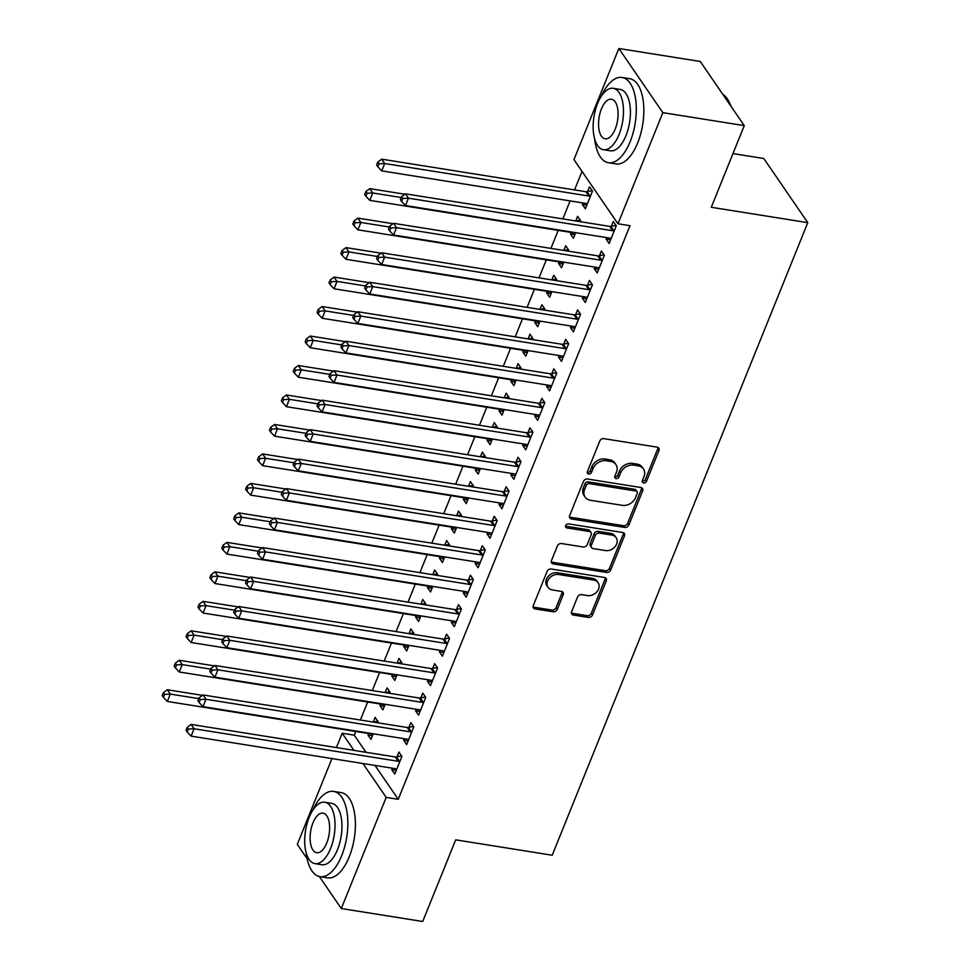 <?xml version="1.0" encoding="UTF-8"?>
<svg xmlns="http://www.w3.org/2000/svg" width="970" height="970" viewBox="0 0 970 970"><rect width="100%" height="100%" fill="white"/><g stroke="black" fill="none" stroke-linecap="round" stroke-linejoin="round"><path stroke-width="1.45" d="M643.644 482.951A2.376 1.879 145.6 0 0 646.529 481.253L658.945 450.516A3.395 2.692 145.6 0 0 658.788 448.128A3.395 2.692 145.6 0 0 657.163 447.146L603.886 438.658A3.395 2.692 145.6 0 0 599.751 441.083L587.335 471.82A2.376 1.879 145.6 0 0 591.47 472.475L593.082 468.498A10.852 8.609 145.6 0 1 606.298 460.75L610.736 461.465A10.852 8.609 145.6 0 1 615.938 464.582A10.852 8.609 145.6 0 1 616.471 472.232L614.859 476.209A2.376 1.879 145.6 0 0 619.005 476.864L620.606 472.887A10.852 8.609 145.6 0 1 633.822 465.139L638.26 465.842A10.852 8.609 145.6 0 1 643.462 468.971A10.852 8.609 145.6 0 1 643.995 476.609L642.382 480.599A2.376 1.879 145.6 0 0 643.644 482.951M642.237 481.168A2.376 1.879 145.6 0 0 645.341 479.519L657.757 448.783A3.395 2.692 145.6 0 0 657.975 447.412M587.189 472.402A2.376 1.879 145.6 0 0 590.281 470.741L591.894 466.764L593.082 468.498M614.713 476.779A2.376 1.879 145.6 0 0 617.817 475.13L619.418 471.153L620.606 472.887M571.621 611.67A3.395 2.692 145.6 0 0 571.791 614.058A3.395 2.692 145.6 0 0 573.415 615.041L588.366 617.417A3.395 2.692 145.6 0 0 592.488 615.004L606.286 580.86A3.395 2.692 145.6 0 0 606.129 578.472A3.395 2.692 145.6 0 0 604.492 577.489L551.215 569.002A3.395 2.692 145.6 0 0 547.092 571.427L533.294 605.571A3.395 2.692 145.6 0 0 533.464 607.96A3.395 2.692 145.6 0 0 535.088 608.93L553.142 611.803A3.395 2.692 145.6 0 0 557.265 609.39L563.17 594.78A3.395 2.692 145.6 0 0 563.012 592.391A3.395 2.692 145.6 0 0 561.387 591.409L552.427 589.978A9.069 7.19 145.6 0 1 548.074 587.371A9.069 7.19 145.6 0 1 549.178 578.411A9.069 7.19 145.6 0 1 558.684 574.507L593.761 580.096A9.069 7.19 145.6 0 1 598.114 582.703A9.069 7.19 145.6 0 1 597.011 591.664A9.069 7.19 145.6 0 1 587.505 595.568L581.66 594.646A3.395 2.692 145.6 0 0 577.526 597.059L571.621 611.67M375.014 765.439L398.246 799.316L630.003 225.695L617.951 223.779L573.949 159.626L618.848 48.5L662.849 112.653L617.951 223.779M398.246 799.316L386.193 797.401L341.294 908.526L319.348 876.54M618.848 48.5L700.267 61.474L744.269 125.627L711.277 207.277L807.78 222.651L552.197 855.225L455.694 839.85L422.714 921.5L341.294 908.526M744.269 125.627L662.849 112.653M624.716 527.438A3.395 2.692 145.6 0 0 628.851 525.012L642.649 490.881A3.395 2.692 145.6 0 0 642.479 488.48A3.395 2.692 145.6 0 0 640.855 487.51L587.577 479.022A3.395 2.692 145.6 0 0 583.443 481.435L569.645 515.579A3.395 2.692 145.6 0 0 569.814 517.968A3.395 2.692 145.6 0 0 571.439 518.95L624.716 527.438L623.528 525.704A3.395 2.692 145.6 0 0 627.663 523.279L641.449 489.147A3.395 2.692 145.6 0 0 641.667 487.777M624.462 535.864L610.676 570.008A3.395 2.692 145.6 0 1 606.541 572.433L553.264 563.934A3.395 2.692 145.6 0 1 551.639 562.964A3.395 2.692 145.6 0 1 551.469 560.575L557.374 545.964A3.395 2.692 145.6 0 1 561.509 543.539L583.115 546.983A3.395 2.692 145.6 0 0 587.238 544.558L591.154 534.87A3.395 2.692 145.6 0 0 590.997 532.481A3.395 2.692 145.6 0 0 589.372 531.499L566.868 527.922A2.376 1.879 145.6 0 1 568.505 523.873L622.679 532.506A3.395 2.692 145.6 0 1 624.304 533.476A3.395 2.692 145.6 0 1 624.462 535.864L623.273 534.13L609.487 568.274L610.676 570.008M807.78 222.651L763.778 158.498L732.968 153.587M404.308 738.728L403.69 740.268L406.66 744.596L413.802 726.906L410.831 722.577L408.904 727.354M389.588 693.307L390.025 692.24L387.054 687.9L385.151 692.604M380.531 704.062L379.913 705.59L384.35 706.293M385.151 704.305L382.883 709.919L379.913 705.59M428.122 679.776L427.503 681.304L430.474 685.644L437.628 667.954L434.657 663.625L432.729 668.391M413.414 634.356L413.85 633.289L410.868 628.948L408.976 633.653M404.344 645.098L403.726 646.638L408.164 647.342M408.964 645.353L406.697 650.967L403.726 646.638M451.947 620.824L451.329 622.352L454.299 626.693L461.441 609.002L458.47 604.674L456.543 609.439M437.228 575.404L437.664 574.325L434.693 569.996L432.79 574.689M428.17 586.147L427.552 587.687L431.989 588.39M432.79 586.401L430.522 592.015L427.552 587.687M475.761 561.872L475.142 563.4L478.113 567.741L485.267 550.051L482.296 545.71L480.368 550.487M461.053 516.452L461.478 515.373L458.507 511.044L456.615 515.737M451.984 527.195L451.365 528.723L455.803 529.438M456.603 527.438L454.336 533.063L451.365 528.723M499.586 502.921L498.968 504.448L501.939 508.777L509.08 491.099L506.11 486.758L504.182 491.535M484.867 457.488L485.303 456.421L482.332 452.093L480.429 456.785M475.797 468.243L475.179 469.771L479.616 470.486M480.429 468.486L478.161 474.112L475.179 469.771M523.4 443.969L522.781 445.497L525.752 449.825L532.906 432.147L529.923 427.806L527.995 432.584M508.692 398.537L509.117 397.47L506.146 393.129L504.254 397.833M499.623 409.291L499.004 410.819L503.442 411.522M504.242 409.534L501.975 415.148L499.004 410.819M547.225 385.005L546.607 386.545L549.578 390.874L556.719 373.183L553.749 368.855L551.821 373.62M532.506 339.585L532.942 338.518L529.972 334.177L528.068 338.882M523.436 350.34L522.818 351.867L527.256 352.571M528.068 350.582L525.788 356.196L522.818 351.867M571.039 326.053L570.421 327.581L573.391 331.922L580.533 314.231L577.562 309.903L575.634 314.668M556.331 280.633L556.756 279.554L553.785 275.225L551.894 279.93M547.262 291.376L546.643 292.916L551.081 293.619M551.881 291.63L549.614 297.244L546.643 292.916M594.852 267.102L594.234 268.629L597.217 272.97L604.358 255.28L601.388 250.951L599.46 255.716M580.145 221.681L580.581 220.602L577.611 216.274L575.707 220.966M571.075 232.424L570.457 233.952L574.895 234.667M575.707 232.679L573.428 238.293L570.457 233.952M355.747 731.489L354.256 735.175L366.005 752.296M582.036 171.411L574.555 189.902M570.117 200.899L562.842 218.917M558.211 230.375L550.924 248.393M546.304 259.851L539.017 277.869M534.385 289.327L527.11 307.344M522.478 318.803L515.203 336.832M510.572 348.279L503.284 366.308M498.665 377.754L491.378 395.784M486.746 407.242L479.471 425.26M474.839 436.718L467.564 454.736M462.933 466.194L455.657 484.212M451.026 495.67L443.739 513.688M439.119 525.146L431.832 543.164M427.2 554.622L419.925 572.639M415.293 584.098L408.018 602.115M403.387 613.573L396.099 631.591M391.48 643.049L384.193 661.067M379.561 672.525L372.286 690.555M367.654 702.001L360.379 720.031M582.982 202.948L582.364 204.476L585.346 208.817L592.488 191.126L589.517 186.798L587.59 191.563M606.771 237.626L606.153 239.153L609.124 243.494L616.265 225.804L613.295 221.475L611.367 226.24M568.238 251.157L568.662 250.078L565.692 245.749L563.8 250.442M559.169 261.9L558.55 263.44L562.988 264.143M563.788 262.155L561.521 267.768L558.55 263.44M582.946 296.577L582.327 298.105L585.298 302.446L592.452 284.756L589.481 280.427L587.553 285.192M544.412 310.109L544.849 309.042L541.878 304.701L539.975 309.406M535.355 320.852L534.737 322.392L539.174 323.095M539.975 321.106L537.707 326.72L534.737 322.392M559.132 355.529L558.514 357.069L561.484 361.398L568.626 343.707L565.655 339.379L563.728 344.144M520.599 369.061L521.035 367.994L518.053 363.653L516.161 368.357M511.529 379.816L510.911 381.343L515.349 382.047M516.149 380.058L513.882 385.672L510.911 381.343M535.307 414.481L534.688 416.021L537.659 420.349L544.813 402.671L541.842 398.33L539.914 403.108M496.773 428.012L497.21 426.945L494.239 422.605L492.336 427.309M487.716 438.767L487.098 440.295L491.535 440.998M492.336 439.01L490.068 444.636L487.098 440.295M511.493 473.445L510.875 474.973L513.845 479.301L520.987 461.623L518.016 457.282L516.088 462.059M472.96 486.964L473.396 485.897L470.426 481.569L468.522 486.261M463.89 497.719L463.272 499.247L467.71 499.962M468.522 497.962L466.243 503.588L463.272 499.247M487.667 532.397L487.049 533.924L490.032 538.265L497.173 520.575L494.203 516.234L492.275 521.011M449.146 545.928L449.571 544.849L446.6 540.52L444.709 545.213M440.077 556.671L439.458 558.199L443.896 558.914M444.696 556.925L442.429 562.539L439.458 558.199M463.854 591.348L463.236 592.876L466.206 597.217L473.348 579.526L470.377 575.198L468.449 579.963M425.321 604.88L425.757 603.801L422.787 599.472L420.883 604.164M416.251 615.623L415.633 617.162L420.071 617.866M420.883 615.877L418.603 621.491L415.633 617.162M440.041 650.3L439.422 651.828L442.393 656.169L449.534 638.478L446.564 634.15L444.636 638.915M401.507 663.832L401.932 662.765L398.961 658.424L397.07 663.128M392.438 674.574L391.819 676.114L396.257 676.817M397.057 674.829L394.79 680.443L391.819 676.114M416.215 709.252L415.596 710.792L418.567 715.12L425.721 697.43L422.738 693.101L420.81 697.866M377.682 722.783L378.118 721.716L375.147 717.376L373.244 722.08M368.612 733.538L367.994 735.066L372.432 735.769M373.244 733.781L370.976 739.395L367.994 735.066M392.401 768.204L391.783 769.743L394.754 774.072L401.895 756.394L398.925 752.053L396.997 756.83M336.408 747.579L342.192 733.247L353.941 750.38M362.95 763.511L386.193 797.401M307.114 858.692L297.293 844.373L331.958 758.576M354.256 735.175L342.192 733.247M582.364 204.476L586.801 205.191M606.153 239.153L610.591 239.869M594.234 268.629L598.672 269.345M582.327 298.105L586.765 298.821M570.421 327.581L574.858 328.296M558.514 357.069L562.952 357.772M546.607 386.545L551.045 387.248M534.688 416.021L539.126 416.724M522.781 445.497L527.219 446.2M510.875 474.973L515.312 475.676M498.968 504.448L503.406 505.152M487.049 533.924L491.487 534.628M475.142 563.4L479.58 564.103M463.236 592.876L467.673 593.591M451.329 622.352L455.767 623.067M439.422 651.828L443.86 652.543M427.503 681.304L431.941 682.019M415.596 710.792L420.034 711.495M403.69 740.268L408.127 740.971M391.783 769.743L396.221 770.447M643.462 468.971L642.273 467.237A10.852 8.609 145.6 0 0 637.072 464.109L638.26 465.842M619.418 471.153A10.852 8.609 145.6 0 1 632.634 463.405L637.072 464.109M615.938 464.582L614.75 462.848A10.852 8.609 145.6 0 0 609.548 459.731L610.736 461.465M591.894 466.764A10.852 8.609 145.6 0 1 605.11 459.016L609.548 459.731M569.438 516.949A3.395 2.692 145.6 0 0 570.251 517.216L623.528 525.704M637.217 493.403A2.376 1.879 145.6 0 0 635.956 491.038L589.19 483.593A2.376 1.879 145.6 0 0 586.304 485.279L584.607 489.474A10.852 8.609 145.6 0 0 585.128 497.125A10.852 8.609 145.6 0 0 590.342 500.253L622.303 505.346A10.852 8.609 145.6 0 0 635.52 497.598L637.217 493.403M637.096 491.729L635.908 489.995A2.376 1.879 145.6 0 0 634.768 489.304L635.956 491.038M585.128 497.125L583.94 495.391A10.852 8.609 145.6 0 1 583.419 487.74L585.116 483.545A2.376 1.879 145.6 0 1 588.002 481.86L634.768 489.304M551.263 561.945A3.395 2.692 145.6 0 0 552.075 562.2L605.353 570.699A3.395 2.692 145.6 0 0 609.487 568.274M590.997 532.481L589.808 530.748A3.395 2.692 145.6 0 0 588.172 529.765L565.68 526.189L566.868 527.922M605.535 550.56A9.069 7.19 145.6 0 0 615.041 546.643A9.069 7.19 145.6 0 0 616.144 537.695A9.069 7.19 145.6 0 0 611.791 535.076L599.436 533.112A3.395 2.692 145.6 0 0 595.301 535.525L591.385 545.225A3.395 2.692 145.6 0 0 591.554 547.613A3.395 2.692 145.6 0 0 593.179 548.583L605.535 550.56M616.144 537.695L614.956 535.961A9.069 7.19 145.6 0 0 610.603 533.342L611.791 535.076M591.554 547.613L590.366 545.88A3.395 2.692 145.6 0 1 590.196 543.491L594.113 533.791A3.395 2.692 145.6 0 1 598.235 531.378L610.603 533.342M623.273 534.13A3.395 2.692 145.6 0 0 623.48 532.76M598.114 582.703L596.926 580.969A9.069 7.19 145.6 0 0 592.573 578.362L593.761 580.096M548.074 587.371L546.886 585.637A9.069 7.19 145.6 0 1 547.989 576.677A9.069 7.19 145.6 0 1 557.495 572.773L592.573 578.362M533.088 606.929A3.395 2.692 145.6 0 0 533.9 607.196L551.954 610.069A3.395 2.692 145.6 0 0 556.077 607.656L561.982 593.046A3.395 2.692 145.6 0 0 562.188 591.676M571.415 613.04A3.395 2.692 145.6 0 0 572.227 613.307L587.177 615.683A3.395 2.692 145.6 0 0 591.3 613.27L605.098 579.126A3.395 2.692 145.6 0 0 605.304 577.756M592.161 190.641L587.08 191.672A3.456 2.74 -34.4 0 1 585.868 191.708L381.707 159.165L384.678 163.506L381.707 170.878L585.856 203.409A3.456 2.74 -34.4 0 1 586.899 203.797L587.274 204.039M590.56 195.904L590.051 196.001A3.456 2.74 -34.4 0 1 588.838 196.037L384.678 163.506L378.979 163.785L377.791 162.051L376.59 165.009L377.791 166.743L378.979 163.785M381.707 170.878L377.791 166.743M377.791 162.051L381.707 159.165M612.616 230.714L609.645 226.374L405.484 193.842L408.455 198.183L612.616 230.714A3.456 2.74 145.6 0 0 613.828 230.678L614.337 230.581M402.756 198.462L401.568 196.728L400.38 199.674L401.568 201.408L402.756 198.462L408.455 198.183L405.484 205.543L609.633 238.087A3.456 2.74 145.6 0 1 610.676 238.474L611.051 238.717M609.645 226.374A3.456 2.74 145.6 0 0 610.857 226.349L615.938 225.319M405.484 193.842L401.568 196.728M401.568 201.408L405.484 205.543M404.939 194.242L369.8 188.641L372.771 192.981L369.788 200.353L573.949 232.885A3.456 2.74 -34.4 0 1 574.992 233.273L575.355 233.515M580.242 220.117L575.889 221.002M401.253 197.516L372.771 192.981L367.072 193.272L365.872 191.539L364.684 194.485L365.872 196.219L367.072 193.272M369.788 200.353L365.872 196.219M365.872 191.539L369.8 188.641M393.032 223.718L357.894 218.129L360.864 222.457L357.882 229.829L562.042 262.361A3.456 2.74 -34.4 0 1 563.073 262.749L563.449 263.003M568.335 249.593L563.982 250.478M389.334 226.992L360.864 222.457L355.153 222.748L353.965 221.014L352.777 223.961L353.965 225.695L355.153 222.748M357.882 229.829L353.965 225.695M353.965 221.014L357.894 218.129M600.709 260.19L597.738 255.85L393.577 223.318L396.548 227.659L600.709 260.19A3.456 2.74 145.6 0 0 601.921 260.154L602.431 260.057M390.849 227.938L389.661 226.204L388.461 229.15L389.661 230.884L390.849 227.938L396.548 227.659L393.577 235.031L597.726 267.562A3.456 2.74 145.6 0 1 598.769 267.95L599.145 268.193M597.738 255.85A3.456 2.74 145.6 0 0 598.951 255.825L604.019 254.795M393.577 223.318L389.661 226.204M389.661 230.884L393.577 235.031M588.79 289.666L585.819 285.338L381.671 252.794L384.641 257.135L588.79 289.666A3.456 2.74 145.6 0 0 590.002 289.63L590.524 289.533M378.943 257.414L377.742 255.68L376.554 258.638L377.742 260.372L378.943 257.414L384.641 257.135L381.659 264.507L585.819 297.038A3.456 2.74 145.6 0 1 586.862 297.426L587.226 297.669M585.819 285.338A3.456 2.74 145.6 0 0 587.032 285.301L592.112 284.271M381.671 252.794L377.742 255.68M377.742 260.372L381.659 264.507M594.61 138.722A43.165 20.164 -80.9 0 0 608.457 162.73A43.165 20.164 -80.9 0 0 630.112 141.778A43.165 20.164 -80.9 0 0 622.037 77.479A43.165 20.164 -80.9 0 0 601.424 95.994M608.457 162.73L615.999 163.93A43.165 20.164 -80.9 0 0 637.654 142.978A43.165 20.164 -80.9 0 0 629.578 78.679L622.037 77.479M613.198 88.306L620.133 89.41A31.076 14.514 99.1 0 1 625.953 135.715A31.076 14.514 99.1 0 1 610.36 150.799L603.425 149.695A31.076 14.514 -80.9 0 0 619.018 134.6A31.076 14.514 -80.9 0 0 613.198 88.306A31.076 14.514 -80.9 0 0 597.605 103.402A31.076 14.514 -80.9 0 0 603.425 149.695M615.21 129.058A20.03 9.348 -80.9 0 0 611.464 99.219A20.03 9.348 -80.9 0 0 601.412 108.943A20.03 9.348 -80.9 0 0 605.159 138.783A20.03 9.348 -80.9 0 0 615.21 129.058M730.616 105.73A43.165 20.164 -80.9 0 0 728.628 101.062A43.165 20.164 -80.9 0 0 722.808 94.332M728.628 101.062L729.149 102.032A42.134 19.679 99.1 0 1 730.956 106.215M306.168 852.654A43.165 20.164 -80.9 0 0 320.003 876.662A43.165 20.164 -80.9 0 0 341.658 855.71A43.165 20.164 -80.9 0 0 333.595 791.411A43.165 20.164 -80.9 0 0 312.97 809.926M320.003 876.662L327.545 877.862A43.165 20.164 -80.9 0 0 349.2 856.91A43.165 20.164 -80.9 0 0 341.137 792.611L333.595 791.411M324.756 802.238L331.691 803.342A31.076 14.514 99.1 0 1 337.499 849.635A31.076 14.514 99.1 0 1 321.907 864.731L314.971 863.627A31.076 14.514 -80.9 0 0 330.564 848.532A31.076 14.514 -80.9 0 0 324.756 802.238A31.076 14.514 -80.9 0 0 309.163 817.322A31.076 14.514 -80.9 0 0 314.971 863.627M326.757 842.991A20.03 9.348 -80.9 0 0 323.022 813.151A20.03 9.348 -80.9 0 0 312.97 822.875A20.03 9.348 -80.9 0 0 316.717 852.715A20.03 9.348 -80.9 0 0 326.757 842.991M381.125 253.206L345.975 247.605L348.957 251.933L345.975 259.305L550.135 291.837A3.456 2.74 -34.4 0 1 551.166 292.225L551.542 292.479M556.428 279.069L552.075 279.954M377.427 256.468L348.957 251.933L343.247 252.224L342.058 250.49L340.87 253.437L342.058 255.171L343.247 252.224M345.975 259.305L342.058 255.171M342.058 250.49L345.975 247.605M369.218 282.682L334.068 277.08L337.039 281.409L334.068 288.781L538.217 321.312A3.456 2.74 -34.4 0 1 539.259 321.713L539.635 321.955M544.522 308.557L540.169 309.43M365.52 285.944L337.039 281.409L331.34 281.7L330.152 279.966L328.963 282.913L330.152 284.646L331.34 281.7M334.068 288.781L330.152 284.646M330.152 279.966L334.068 277.08M576.883 319.142L573.913 314.813L369.764 282.27L372.735 286.611L576.883 319.142A3.456 2.74 145.6 0 0 578.096 319.106L578.605 319.009M367.024 286.89L365.836 285.168L364.647 288.114L365.836 289.848L367.024 286.89L372.735 286.611L369.752 293.983L573.913 326.514A3.456 2.74 145.6 0 1 574.943 326.902L575.319 327.145M573.913 314.813A3.456 2.74 145.6 0 0 575.125 314.777L580.205 313.746M369.764 282.27L365.836 285.168M365.836 289.848L369.752 293.983M564.976 348.618L562.006 344.289L357.845 311.758L360.828 316.087L564.976 348.618A3.456 2.74 145.6 0 0 566.189 348.582L566.698 348.485M355.117 316.378L353.929 314.644L352.74 317.59L353.929 319.324L355.117 316.378L360.828 316.087L357.845 323.459L561.994 355.99A3.456 2.74 145.6 0 1 563.036 356.378L563.412 356.62M562.006 344.289A3.456 2.74 145.6 0 0 563.218 344.253L568.299 343.222M357.845 311.758L353.929 314.644M353.929 319.324L357.845 323.459M357.299 312.158L322.161 306.556L325.132 310.885L322.161 318.257L526.31 350.788A3.456 2.74 -34.4 0 1 527.353 351.188L527.716 351.431M532.603 338.033L528.25 338.906M353.613 315.432L325.132 310.885L319.433 311.176L318.245 309.442L317.044 312.388L318.233 314.122L319.433 311.176M322.161 318.257L318.233 314.122M318.245 309.442L322.161 306.556M553.07 378.094L550.099 373.765L345.938 341.234L348.909 345.562L553.07 378.094A3.456 2.74 145.6 0 0 554.282 378.058L554.791 377.961M343.21 345.853L342.022 344.12L340.834 347.066L342.022 348.8L343.21 345.853L348.909 345.562L345.938 352.934L550.087 385.466A3.456 2.74 145.6 0 1 551.13 385.854L551.506 386.108M550.099 373.765A3.456 2.74 145.6 0 0 551.312 373.729L556.392 372.698M345.938 341.234L342.022 344.12M342.022 348.8L345.938 352.934M345.393 341.634L310.254 336.032L313.225 340.361L310.242 347.733L514.403 380.264A3.456 2.74 -34.4 0 1 515.446 380.664L515.81 380.907M520.696 367.509L516.343 368.382M341.707 344.908L313.225 340.361L307.514 340.652L306.326 338.918L305.138 341.864L306.326 343.598L307.514 340.652M310.242 347.733L306.326 343.598M306.326 338.918L310.254 336.032M541.163 407.57L538.18 403.241L334.032 370.71L337.002 375.038L541.163 407.57A3.456 2.74 145.6 0 0 542.375 407.545L542.885 407.436M331.303 375.329L330.115 373.595L328.915 376.542L330.103 378.276L331.303 375.329L337.002 375.038L334.032 382.41L538.18 414.942A3.456 2.74 145.6 0 1 539.223 415.342L539.587 415.584M538.18 403.241A3.456 2.74 145.6 0 0 539.393 403.205L544.473 402.186M334.032 370.71L330.115 373.595M330.103 378.276L334.032 382.41M333.486 371.11L298.348 365.508L301.318 369.837L298.336 377.209L502.496 409.74A3.456 2.74 -34.4 0 1 503.527 410.14L503.903 410.383M508.789 396.985L504.436 397.858M329.788 374.384L301.318 369.837L295.608 370.128L294.419 368.394L293.231 371.34L294.419 373.074L295.608 370.128M298.336 377.209L294.419 373.074M294.419 368.394L298.348 365.508M321.579 400.586L286.429 394.984L289.399 399.325L286.429 406.685L490.577 439.228A3.456 2.74 -34.4 0 1 491.62 439.616L491.996 439.859M496.882 426.461L492.53 427.333M317.881 403.859L289.399 399.325L283.701 399.604L282.512 397.87L281.324 400.816L282.512 402.55L283.701 399.604M286.429 406.685L282.512 402.55M282.512 397.87L286.429 394.984M309.66 430.062L274.522 424.46L277.493 428.801L274.522 436.161L478.671 468.704A3.456 2.74 -34.4 0 1 479.713 469.092L480.089 469.334M484.976 455.936L480.611 456.809M305.974 433.335L277.493 428.801L271.794 429.079L270.606 427.346L269.405 430.292L270.606 432.026L271.794 429.079M274.522 436.161L270.606 432.026M270.606 427.346L274.522 424.46M297.754 459.537L262.615 453.936L265.586 458.276L262.603 465.649L466.764 498.18A3.456 2.74 -34.4 0 1 467.807 498.568L468.17 498.81M473.057 485.412L468.704 486.297M294.068 462.811L265.586 458.276L259.887 458.555L258.687 456.821L257.499 459.768L258.687 461.502L259.887 458.555M262.603 465.649L258.687 461.502M258.687 456.821L262.615 453.936M285.847 489.013L250.709 483.412L253.679 487.752L250.696 495.124L454.857 527.656A3.456 2.74 -34.4 0 1 455.888 528.044L456.264 528.286M461.15 514.888L456.797 515.773M282.149 492.287L253.679 487.752L247.968 488.031L246.78 486.297L245.592 489.256L246.78 490.978L247.968 488.031M250.696 495.124L246.78 490.978M246.78 486.297L250.709 483.412M273.94 518.489L238.79 512.887L241.772 517.228L238.79 524.6L442.95 557.132A3.456 2.74 -34.4 0 1 443.981 557.52L444.357 557.762M449.243 544.364L444.89 545.249M270.242 521.763L241.772 517.228L236.062 517.507L234.873 515.773L233.685 518.732L234.873 520.466L236.062 517.507M238.79 524.6L234.873 520.466M234.873 515.773L238.79 512.887M262.033 547.965L226.883 542.375L229.854 546.704L226.883 554.076L431.032 586.607A3.456 2.74 -34.4 0 1 432.074 586.995L432.45 587.238M437.337 573.84L432.984 574.725M258.335 551.239L229.854 546.704L224.155 546.995L222.967 545.261L221.778 548.208L222.967 549.942L224.155 546.995M226.883 554.076L222.967 549.942M222.967 545.261L226.883 542.375M250.114 577.441L214.976 571.851L217.947 576.18L214.976 583.552L419.125 616.083A3.456 2.74 -34.4 0 1 420.168 616.471L420.531 616.726M425.418 603.316L421.065 604.201M246.428 580.715L217.947 576.18L212.248 576.471L211.06 574.737L209.859 577.683L211.048 579.417L212.248 576.471M214.976 583.552L211.048 579.417M211.06 574.737L214.976 571.851M238.208 606.929L203.069 601.327L206.04 605.656L203.057 613.028L407.218 645.559A3.456 2.74 -34.4 0 1 408.261 645.947L408.625 646.202M413.511 632.792L409.158 633.677M234.522 610.191L206.04 605.656L200.329 605.947L199.141 604.213L197.953 607.159L199.141 608.893L200.329 605.947M203.057 613.028L199.141 608.893M199.141 604.213L203.069 601.327M529.244 437.046L526.274 432.717L322.125 400.186L325.095 404.514L529.244 437.046A3.456 2.74 145.6 0 0 530.457 437.021L530.978 436.912M319.385 404.805L318.196 403.071L317.008 406.018L318.196 407.752L319.385 404.805L325.095 404.514L322.113 411.886L526.274 444.418A3.456 2.74 145.6 0 1 527.316 444.818L527.68 445.06M526.274 432.717A3.456 2.74 145.6 0 0 527.486 432.681L532.566 431.662M322.125 400.186L318.196 403.071M318.196 407.752L322.113 411.886M517.337 466.534L514.367 462.193L310.218 429.661L313.189 433.99L517.337 466.534A3.456 2.74 145.6 0 0 518.55 466.497L519.059 466.388M307.478 434.281L306.29 432.547L305.101 435.494L306.29 437.228L307.478 434.281L313.189 433.99L310.206 441.362L514.367 473.893A3.456 2.74 145.6 0 1 515.397 474.294L515.773 474.536M514.367 462.193A3.456 2.74 145.6 0 0 515.579 462.156L520.66 461.138M310.218 429.661L306.29 432.547M306.29 437.228L310.206 441.362M505.431 496.009L502.46 491.669L298.299 459.137L301.27 463.466L505.431 496.009A3.456 2.74 145.6 0 0 506.643 495.973L507.152 495.864M295.571 463.757L294.383 462.023L293.195 464.969L294.383 466.703L295.571 463.757L301.27 463.466L298.299 470.838L502.448 503.369A3.456 2.74 145.6 0 1 503.491 503.769L503.866 504.012M502.46 491.669A3.456 2.74 145.6 0 0 503.672 491.632L508.753 490.614M298.299 459.137L294.383 462.023M294.383 466.703L298.299 470.838M493.524 525.485L490.553 521.145L286.392 488.613L289.363 492.954L493.524 525.485A3.456 2.74 145.6 0 0 494.736 525.449L495.246 525.34M283.664 493.233L282.476 491.499L281.276 494.445L282.476 496.179L283.664 493.233L289.363 492.954L286.392 500.314L490.541 532.845A3.456 2.74 145.6 0 1 491.584 533.245L491.96 533.488M490.553 521.145A3.456 2.74 145.6 0 0 491.766 521.108L496.834 520.09M286.392 488.613L282.476 491.499M282.476 496.179L286.392 500.314M481.605 554.961L478.634 550.62L274.486 518.089L277.456 522.43L481.605 554.961A3.456 2.74 145.6 0 0 482.817 554.925L483.339 554.816M271.758 522.709L270.557 520.975L269.369 523.921L270.557 525.655L271.758 522.709L277.456 522.43L274.474 529.79L478.634 562.333A3.456 2.74 145.6 0 1 479.677 562.721L480.041 562.964M478.634 550.62A3.456 2.74 145.6 0 0 479.847 550.596L484.927 549.566M274.486 518.089L270.557 520.975M270.557 525.655L274.474 529.79M469.698 584.437L466.728 580.096L262.579 547.565L265.55 551.906L469.698 584.437A3.456 2.74 145.6 0 0 470.911 584.401L471.42 584.304M259.839 552.185L258.65 550.451L257.462 553.397L258.65 555.131L259.839 552.185L265.55 551.906L262.567 559.266L466.728 591.809A3.456 2.74 145.6 0 1 467.758 592.197L468.134 592.44M466.728 580.096A3.456 2.74 145.6 0 0 467.94 580.072L473.02 579.041M262.579 547.565L258.65 550.451M258.65 555.131L262.567 559.266M457.791 613.913L454.821 609.572L250.66 577.041L253.643 581.382L457.791 613.913A3.456 2.74 145.6 0 0 459.004 613.877L459.513 613.78M247.932 581.66L246.744 579.927L245.555 582.873L246.744 584.607L247.932 581.66L253.643 581.382L250.66 588.754L454.809 621.285A3.456 2.74 145.6 0 1 455.851 621.673L456.227 621.915M454.821 609.572A3.456 2.74 145.6 0 0 456.033 609.548L461.114 608.517M250.66 577.041L246.744 579.927M246.744 584.607L250.66 588.754M445.885 643.389L442.914 639.06L238.753 606.517L241.724 610.857L445.885 643.389A3.456 2.74 145.6 0 0 447.097 643.352L447.606 643.255M236.025 611.136L234.837 609.403L233.649 612.361L234.837 614.095L236.025 611.136L241.724 610.857L238.753 618.229L442.902 650.761A3.456 2.74 145.6 0 1 443.945 651.149L444.321 651.391M442.914 639.06A3.456 2.74 145.6 0 0 444.127 639.024L449.207 637.993M238.753 606.517L234.837 609.403M234.837 614.095L238.753 618.229M433.978 672.865L430.995 668.536L226.847 635.993L229.817 640.333L433.978 672.865A3.456 2.74 145.6 0 0 435.19 672.828L435.7 672.731M224.118 640.624L222.93 638.89L221.73 641.837L222.918 643.571L224.118 640.624L229.817 640.333L226.847 647.705L430.995 680.237A3.456 2.74 145.6 0 1 432.038 680.625L432.402 680.867M430.995 668.536A3.456 2.74 145.6 0 0 432.208 668.5L437.288 667.469M226.847 635.993L222.93 638.89M222.918 643.571L226.847 647.705M226.301 636.405L191.163 630.803L194.133 635.132L191.151 642.504L395.311 675.035A3.456 2.74 -34.4 0 1 396.342 675.435L396.718 675.678M401.604 662.28L397.251 663.153M222.603 639.679L194.133 635.132L188.422 635.423L187.234 633.689L186.046 636.635L187.234 638.369L188.422 635.423M191.151 642.504L187.234 638.369M187.234 633.689L191.163 630.803M422.059 702.341L419.088 698.012L214.94 665.481L217.91 669.809L422.059 702.341A3.456 2.74 145.6 0 0 423.272 702.304L423.793 702.207M212.2 670.1L211.011 668.366L209.823 671.313L211.011 673.047L212.2 670.1L217.91 669.809L214.928 677.181L419.088 709.713A3.456 2.74 145.6 0 1 420.131 710.101L420.495 710.355M419.088 698.012A3.456 2.74 145.6 0 0 420.301 697.976L425.381 696.945M214.94 665.481L211.011 668.366M211.011 673.047L214.928 677.181M214.394 665.881L179.244 660.279L182.227 664.608L179.244 671.98L383.392 704.511A3.456 2.74 -34.4 0 1 384.435 704.911L384.811 705.154M389.697 691.755L385.345 692.628M210.696 669.154L182.227 664.608L176.516 664.899L175.327 663.165L174.139 666.111L175.327 667.845L176.516 664.899M179.244 671.98L175.327 667.845M175.327 663.165L179.244 660.279M410.152 731.816L407.182 727.488L203.033 694.956L206.004 699.285L410.152 731.816A3.456 2.74 145.6 0 0 411.365 731.792L411.874 731.683M200.293 699.576L199.105 697.842L197.916 700.789L199.105 702.522L200.293 699.576L206.004 699.285L203.021 706.657L407.182 739.188A3.456 2.74 145.6 0 1 408.212 739.577L408.588 739.831M407.182 727.488A3.456 2.74 145.6 0 0 408.394 727.452L413.475 726.421M203.033 694.956L199.105 697.842M199.105 702.522L203.021 706.657M202.475 695.357L167.337 689.755L170.308 694.084L167.337 701.455L371.486 733.987A3.456 2.74 -34.4 0 1 372.529 734.387L372.904 734.629M377.791 721.231L373.426 722.104M198.789 698.63L170.308 694.084L164.609 694.374L163.421 692.641L162.22 695.587L163.421 697.321L164.609 694.374M167.337 701.455L163.421 697.321M163.421 692.641L167.337 689.755M398.246 761.292L395.275 756.964L191.114 724.432L194.085 728.761L398.246 761.292A3.456 2.74 145.6 0 0 399.458 761.268L399.967 761.159M188.386 729.052L187.198 727.318L186.01 730.264L187.198 731.998L188.386 729.052L194.085 728.761L191.114 736.133L395.263 768.664A3.456 2.74 145.6 0 1 396.306 769.064L396.682 769.307M395.275 756.964A3.456 2.74 145.6 0 0 396.487 756.927L401.568 755.909M191.114 724.432L187.198 727.318M187.198 731.998L191.114 736.133M645.341 479.519L646.529 481.253M590.281 470.741L591.47 472.475M617.817 475.13L619.005 476.864M632.634 463.405L633.822 465.139M605.11 459.016L606.298 460.75M657.757 448.783L658.945 450.516M570.251 517.216L571.439 518.95M641.449 489.147L642.649 490.881M627.663 523.279L628.851 525.012M588.002 481.86L589.19 483.593M585.116 483.545L586.304 485.279M583.419 487.74L584.607 489.474M605.353 570.699L606.541 572.433M552.075 562.2L553.264 563.934M588.172 529.765L589.372 531.499M598.235 531.378L599.436 533.112M594.113 533.791L595.301 535.525M590.196 543.491L591.385 545.225M557.495 572.773L558.684 574.507M561.982 593.046L563.17 594.78M556.077 607.656L557.265 609.39M551.954 610.069L553.142 611.803M533.9 607.196L535.088 608.93M605.098 579.126L606.286 580.86M591.3 613.27L592.488 615.004M587.177 615.683L588.366 617.417M572.227 613.307L573.415 615.041M587.08 191.672L590.051 196.001M585.868 191.708L588.838 196.037M613.828 230.678L610.857 226.349M601.921 260.154L598.951 255.825M590.002 289.63L587.032 285.301M578.096 319.106L575.125 314.777M566.189 348.582L563.218 344.253M554.282 378.058L551.312 373.729M542.375 407.545L539.393 403.205M530.457 437.021L527.486 432.681M518.55 466.497L515.579 462.156M506.643 495.973L503.672 491.632M494.736 525.449L491.766 521.108M482.817 554.925L479.847 550.596M470.911 584.401L467.94 580.072M459.004 613.877L456.033 609.548M447.097 643.352L444.127 639.024M435.19 672.828L432.208 668.5M423.272 702.304L420.301 697.976M411.365 731.792L408.394 727.452M399.458 761.268L396.487 756.927"/></g></svg>
